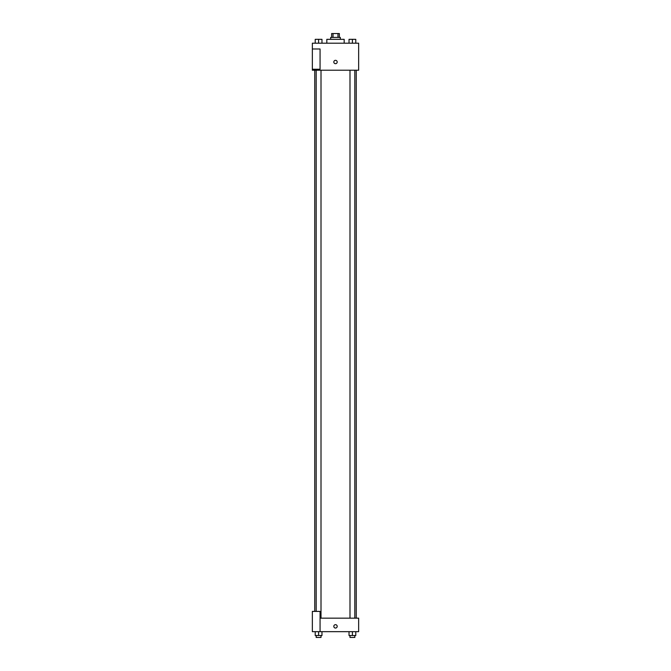 <?xml version="1.0" encoding="UTF-8"?>
<svg xmlns="http://www.w3.org/2000/svg" width="671" height="671" viewBox="0 0 671 671"><rect width="100%" height="100%" fill="white"/><g stroke="black" fill="none" stroke-linecap="round" stroke-linejoin="round"><path stroke-width="1.01" d="M333.026 37.408L333.026 33.55L331.642 33.55L331.642 37.408M333.026 33.55L339.358 33.55L339.358 37.408M337.974 37.408L337.974 33.55M330.677 39.337L330.677 37.408L340.323 37.408L340.323 39.337M344.181 43.196L344.181 39.337L326.819 39.337L326.819 43.196M312.35 43.196L358.649 43.196L358.649 70.212L312.35 70.212L312.35 69.247L320.067 69.247L320.067 48.983L312.35 48.983L312.35 43.196M333.814 62.009A1.686 1.686 0 0 1 336.347 60.549A1.686 1.686 0 0 1 336.347 63.468A1.686 1.686 0 0 1 333.814 62.009M312.35 48.983L312.35 69.247M320.067 618.159L358.649 618.159L358.649 631.663L312.35 631.663L312.35 611.407L320.067 611.407L320.067 631.663M333.814 626.353A1.686 1.686 0 0 1 336.347 624.894A1.686 1.686 0 0 1 336.347 627.821A1.686 1.686 0 0 1 333.814 626.353M349.029 631.663L349.029 635.521L355.781 635.521L355.781 631.663L355.781 635.521M352.401 635.521L352.401 631.663M354.816 635.521L354.816 637.45L349.994 637.45L349.994 635.521M315.219 631.663L315.219 635.521L321.971 635.521L321.971 631.663L321.971 635.521M318.599 635.521L318.599 631.663M321.006 635.521L321.006 637.45L316.184 637.45L316.184 635.521M349.029 43.196L349.029 39.337L355.781 39.337L355.781 43.196L355.781 39.337M352.401 43.196L352.401 39.337L349.994 39.321M354.816 39.337L352.401 39.321M315.219 43.196L315.219 39.337L321.971 39.337L321.971 43.196L321.971 39.337M318.599 43.196L318.599 39.337L316.184 39.321M321.006 39.337L318.599 39.321M356.259 618.159L356.259 70.212M314.741 611.407L314.741 70.212M349.994 70.212L349.994 618.159M354.816 70.212L354.816 618.159M321.006 618.159L321.006 70.212M316.184 611.407L316.184 70.212"/></g></svg>
